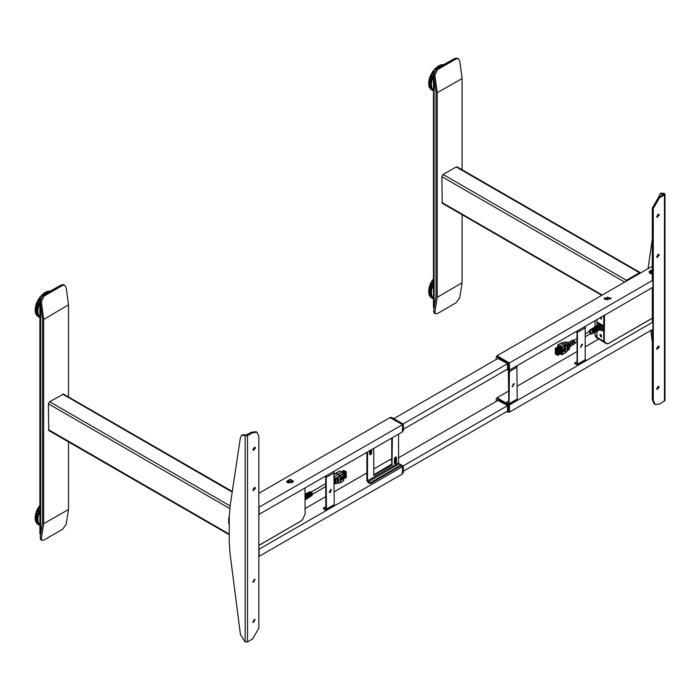 <?xml version="1.0" encoding="UTF-8"?>
<svg xmlns="http://www.w3.org/2000/svg" width="700" height="700" viewBox="0 0 700 700"><rect width="100%" height="100%" fill="white"/><g stroke="black" fill="none" stroke-linecap="round" stroke-linejoin="round"><path stroke-width="1.05" d="M394.642 460.101L395.377 459.681M398.562 457.844L498.339 400.234M403.375 471.196L507.579 411.04M403.007 466.034L507.579 405.659M498.339 358.269L393.75 418.661M507.579 363.694L403.007 424.069M507.579 369.075L403.375 429.24M604.082 298.06L611.109 298.06L604.082 298.384M604.52 298.06L610.671 298.06L604.52 298.06M604.861 298.148L604.861 298.874M610.33 298.874L610.33 298.139M608.142 297.211L608.142 299.81L608.142 297.211L607.049 297.211L607.049 299.81M604.704 298.655L605.246 297.806L605.246 299.206M609.945 299.206L609.945 297.806L610.488 298.664M650.816 330.496L652.321 342.283M657.983 386.4L658.114 387.398M658.534 197.278L659.47 197.82L653.258 208.574L652.321 208.04L658.534 197.278L663.679 194.232L660.144 193.681L658.63 197.225M652.321 239.138L647.99 268.642M660.144 193.681L661.071 193.148L664.37 193.471L663.434 194.014M659.47 197.82L664.519 194.898L665 194.232L664.37 193.471M656.679 348.801L658.219 346.132M656.679 388.973L658.219 386.304M655.077 404.477L654.141 403.944L652.321 399.919L653.258 400.461L655.077 404.477L659.47 404.04L665 400.461L665 194.232M652.321 329.621L652.321 399.919M652.321 287.656L652.321 321.729M656.679 256.988L658.219 254.319M656.679 216.816L658.219 214.148M652.321 208.04L652.321 279.773M659.19 255.185L658.814 254.362L657.011 257.477L659.19 255.185M656.644 348.469L657.011 349.291L659.19 346.999L658.814 346.176L656.644 348.469M656.644 388.64L657.011 389.463L659.19 387.17L658.814 386.348L656.644 388.64M659.19 215.014L658.814 214.191L657.011 217.306L659.19 215.014M653.258 208.574L653.258 400.461M651.175 273.621L651.63 273.359M507.509 411.084L507.579 405.571L497.954 400.453M506.809 411.486L508.051 412.204L508.673 411.845L508.673 406.105L508.051 405.029L496.869 398.571L496.248 398.93L496.248 401.441M496.431 398.527L497.639 398.125L508.821 404.582L509.442 405.659L509.442 411.399L508.489 412.248M507.509 369.119L507.579 363.606L497.954 358.496M506.809 369.521L508.051 370.239L508.673 369.88L508.673 364.14L508.051 363.064L496.869 356.606L496.248 356.965L496.248 359.476M496.431 356.562L497.639 356.16L508.821 362.618L509.442 363.694L509.442 369.434L508.489 370.283M497.017 398.186L509.442 404.941L509.084 411.906M598.535 339.159L585.541 346.658M577.159 351.496L517.212 386.111M508.821 390.95L497.017 397.766M652.321 321.37L652.942 322.088L509.442 404.941M652.942 322.088L652.942 329.262L509.442 412.116M513.327 383.836L512.426 386.864L514.229 383.74L513.327 383.836M516.845 365.873L517.212 399.017L516.845 399.822L509.084 404.311L509.442 371.586L508.883 370.055M513.861 383.661L512.173 386.584M508.821 403.148L508.2 403.506L508.821 403.148L508.41 370.309M508.2 403.506L506.336 402.43L506.336 403.148L509.084 404.311M506.336 402.43L508.821 400.995M581.665 344.382L580.764 347.41L582.566 344.295L581.665 344.382M585.183 326.428L585.183 360.377L577.413 364.858L577.413 330.908M582.199 344.207L580.501 347.139M577.159 363.694L576.538 364.053L577.159 363.694L576.975 331.161M576.538 364.053L574.674 362.976L574.674 363.694L577.413 364.858M574.674 362.976L577.159 361.541M497.017 356.221L509.442 362.976L509.084 369.941M652.321 266.14L497.017 355.801M605.08 299.512L611.153 298.06L604.039 298.06L605.08 299.512M650.116 273.507L652.321 274.102L649.119 272.055L649.731 270.909L652.321 270.034L649.075 272.055L650.116 273.507M652.321 279.414L652.942 280.131L509.442 362.976M652.942 280.131L652.942 287.297L509.442 370.151M652.321 273.822L649.556 272.055L650.099 271.058L652.321 270.296M651.63 271.276L651.63 273.735M650.834 273.499L650.834 271.512L651.822 271.241L651.822 273.77M258.79 556.474L402.596 473.804L402.596 466.629L400.68 465.517L401.975 466.27L402.754 465.824L403.375 466.9L403.375 472.631L402.596 473.384M395.281 462.403L394.642 462.035L395.281 462.403M390.539 459.664L391.571 459.366L390.793 459.812L391.729 460.355L390.171 459.454L373.713 468.956M305.086 508.576L325.876 496.571M334.267 491.733L366.879 472.903M258.79 549.299L402.596 466.629M259.096 549.474L259.096 556.649M245.053 435.558L245.98 435.024L242.69 434.7L241.754 435.234L247.529 435.654L252.578 432.731L251.641 432.197L256.034 431.76L256.97 432.294L252.578 432.731M245.98 435.024L251.641 432.197M241.754 435.234L240.45 437.439L230.064 506.459L229.285 517.335L229.285 541.8L230.064 553.577L240.45 634.602L245.201 641.874L245.201 435.654M252.892 490.105L254.432 487.436M252.892 449.942L254.432 447.265M252.892 581.928L254.432 579.259M252.892 622.09L254.432 619.421M252.858 581.595L253.225 582.418L255.027 579.303L252.858 581.595M255.404 488.302L255.027 487.48L252.858 489.781L253.225 490.604L255.404 488.302M255.404 448.14L255.027 447.309L252.858 449.61L253.225 450.433L255.404 448.14M252.858 621.766L253.225 622.589L255.027 619.465L252.858 621.766M245.201 641.874L247.529 641.874L252.578 638.96L258.79 628.197L258.79 436.319L256.97 432.294M394.642 461.134L395.377 461.562M398.773 463.523L402.754 465.824M402.412 473.489L402.596 467.346L403.375 466.9M390.793 459.812L390.355 459.769M330.382 492.398L331.284 489.37L329.481 492.485L330.382 492.398M325.255 509.127L325.876 508.769L325.255 509.127L323.391 508.051L323.391 508.769L325.255 509.845L326.139 509.933L326.498 509.127L326.139 475.983M333.9 471.502L334.267 504.648L333.9 505.452L326.139 509.933M330.916 489.282L329.227 492.214M325.876 508.769L325.701 476.236M323.391 508.051L325.876 506.616M390.539 417.699L391.571 417.401L402.754 423.859L403.375 424.935L403.375 430.675L402.596 431.419M402.754 423.859L401.975 424.305L390.355 417.804M402.412 431.524L402.596 425.381L403.375 424.935M394.642 462.796L395.377 462.192L395.377 457.398M369.793 453.827L370.527 453.224L370.527 450.354M373.713 474.88L391.729 464.117L391.729 438.113M366.879 452.463L366.879 480.436L368.121 482.589L369.364 483.306L369.364 482.589L368.121 481.871L399.184 463.934L398.562 462.858L398.562 434.166M371.613 449.724L371.613 453.311L370.221 454.834L369.6 454.475L369.6 450.887M395.062 463.802L394.441 463.444L394.441 458.421L395.841 456.899L396.463 457.258L396.463 462.28L395.062 463.802L394.8 463.111L395.727 462.394L395.57 457.284L394.642 458.001L394.441 463.444M373.713 448.516L373.8 475.44L392.035 465.01L392.35 437.754M367.5 452.104L367.5 480.795L368.121 481.871M399.184 463.934L400.426 464.651L400.426 465.369L370.606 482.589L370.606 483.306L369.364 483.306M400.68 465.01L400.426 466.086L370.606 483.306M369.364 482.589L370.606 482.589M369.793 450.774L369.95 454.142L370.877 453.425L370.877 450.153M258.79 514.509L402.596 431.839L402.596 424.664L390.171 417.489L258.79 493.343M258.79 507.334L402.596 424.664M259.096 507.509L259.096 514.684M287.648 482.781L293.72 481.329L286.598 481.329L287.648 482.781M290.159 479.299L293.676 481.329L286.641 481.329L290.159 479.299M290.159 479.552L293.23 481.329L287.088 481.329L290.159 479.552M288.899 480.611L288.899 482.948M291.419 482.948L291.419 480.611M288.172 482.685L288.172 480.874L289.126 480.559L289.126 483M291.2 483L291.2 480.559L292.145 480.874L292.145 482.685M600.845 317.739L600.933 318.946L601.449 318.999M600.845 335.676L600.845 334.574L600.933 336.884L601.449 336.928M603.767 315.7L603.759 326.69L603.137 326.331L603.137 329.919L603.759 330.277L603.759 341.18L607.049 343.709L608.256 343.595L652.321 318.15L608.212 343.691L606.778 343.814L604.774 342.65L603.759 341.136M652.321 318.22L608.212 343.691L606.778 343.814L605.036 342.554M604.31 342.387L603.759 341.18M604.695 315.158L604.529 316.076L603.759 315.796L604.231 316.067L604.31 315.376M600.933 336.884L600.933 334.644M600.933 318.946L600.933 317.328M603.715 315.726L603.759 325.885M603.759 331.091L603.715 341.25L604.258 342.457L606.655 343.744M603.715 325.911L602.796 326.104M603.715 331.118L603.216 329.971M599.996 317.87L601.309 319.156L601.291 317.126M599.988 335.685L601.309 337.085L601.536 335.869L600.215 334.469L599.988 335.685L600.766 335.239L600.854 335.72M595.017 332.334L595.017 334.652L595.017 332.334M594.904 326.821L594.449 327.11L595.017 326.751L595.017 320.749M599.988 334.967L600.766 334.521L600.766 335.239M596.951 331.319L596.951 337.348L595.017 334.652L595.866 337.137L606.279 343.621M572.206 342.072L572.582 345.012L571.847 345.441M574.534 342.029L574 340.506L574.508 343.735M574.262 343.928L574 340.506M561.418 347.463L561.418 349.151L562.082 349.527L561.767 347.139L559.869 346.045L561.418 347.463L560.866 347.786L557.821 346.027L557.821 346.85M557.821 346.027L558.372 345.704L559.869 346.605M567.376 346.491L567.551 349.387L567.551 346.509M567.236 346.692L567.105 349.554L567.105 346.675M569.651 344.977L569.634 348.434L565.626 352.651M568.19 345.949L568.19 348.819M568.461 345.984L568.461 348.863M567.919 346.132L567.919 349.002M568.155 346.159L568.155 349.037M567.656 346.308L567.656 349.186L567.858 346.334M562.082 347.672L569.327 344.356L569.651 345.8M569.546 346.001L569.546 346.99L569.538 346.001M569.651 346.78L569.651 348.259M567.07 349.668L567.026 346.719L567.07 349.668M564.253 349.002L564.253 348.276M564.541 348.101L564.541 349.169M565.635 352.529L562.082 354.594L562.082 352.748L564.673 350.892M565.565 352.721L565.617 345.651L563.369 344.024L567.814 342.904M571.602 345.634L572.058 345.345M561.986 354.804L565.591 352.704L569.327 348.915M571.279 340.918L573.641 342.606M569.433 341.871L571.918 343.691M567.656 342.79L570.194 344.776M570.404 343.026L570.824 346.132L570.308 346.465M565.617 345.642L565.311 345.1M565.364 345.082L565.635 345.634M569.327 344.356L569.327 343.805M565.53 350.761L565.53 347.541L562.082 349.527M571.576 340.804L574.175 342.912M569.721 341.757L572.442 343.998M567.875 342.711L570.71 345.074M575.111 343.385L573.134 339.955M570.404 342.422L570.999 345.984M572.206 341.469L572.758 344.855M565.679 341.933L561.321 342.947M562.082 352.748L561.549 352.45M560.945 354.34L562.082 354.594M560.866 352.844L560.866 354.384L561.418 352.52M558.031 344.977L561.496 342.983L557.821 344.96L559.869 346.045L563.369 344.024L561.575 342.947M557.821 344.96L557.734 346.902M564.673 349.248L564.191 351.461L564.673 349.248L561.96 349.764M564.191 349.519L559.379 351.479L559.668 353.211L559.326 351.934M559.668 353.211L560.227 353.211L560.227 352.135L559.668 352.135M557.165 354.524L557.077 354.007M555.852 352.257L555.774 351.75M555.852 350.752L555.774 350.245M557.165 350L557.077 349.493M555.852 353.771L555.774 353.255M557.165 353.01L557.077 352.502M557.165 351.505L557.077 350.998M555.852 349.248L555.774 348.74M563.981 349.405L564.095 349.895L560.227 352.135M560.227 353.211L564.095 350.971L564.095 349.895M563.981 351.041L564.191 351.461M556.771 354.436L556.955 354.007M557.025 354.043L557.331 354.716M556.614 353.938L557.664 355.408L557.664 354.183L556.614 353.938M555.468 352.179L555.651 351.75M555.712 351.785L556.028 352.459M555.31 351.671L556.36 353.141L556.36 351.925L555.31 351.671M555.468 350.674L555.651 350.245M555.712 350.28L556.028 350.954M555.31 350.166L556.36 351.636L556.36 350.42L555.31 350.166M556.771 349.921L557.104 349.475M557.025 349.527L557.331 350.201M556.614 349.414L557.664 350.884L557.664 349.668L556.614 349.414M555.468 353.684L555.651 353.255M555.712 353.29L556.028 353.964M556.771 352.931L557.104 352.485M557.025 352.537L557.331 353.211M556.771 351.426L557.104 350.98M557.025 351.033L557.331 351.706M555.468 349.169L555.651 348.731M555.712 348.775L556.028 349.449M562.03 350.787L563.981 349.834M556.92 349.239L559.781 347.585L560.525 348.014L557.664 349.668M555.31 352.826L555.31 354.043L556.36 354.655L556.36 353.43L555.59 352.66M559.352 351.706L557.664 352.678L556.614 352.065L556.36 353.43M557.664 352.678L557.664 353.894L556.614 353.29M560.28 349.379L557.664 351.172L556.614 350.56L556.36 351.925M557.664 351.172L557.664 352.389L556.614 351.785M555.31 348.303L555.31 349.519L556.36 350.131L556.36 348.915L555.31 348.303L558.163 346.649L559.221 347.261L556.36 348.915M562.03 352.17L563.675 351.339M559.519 353.115L557.664 354.183M560.525 353.036L560.525 353.754L557.664 355.408M556.762 350.184L556.36 350.42M560.525 348.014L560.525 349.239L557.664 350.884M560.28 350.884L560.079 351.286M559.326 352.94L557.664 353.894M560.525 349.519L560.525 350.744L557.664 352.389M559.221 347.261L559.221 347.909M562.03 350.359L561.242 349.895L561.96 349.484M561.242 350.884L561.242 349.895M560.866 354.384L560.149 353.973M560.866 347.786L560.866 351.102M585.541 336.551L591.01 333.392L590.371 331.249L589.741 331.188L585.541 333.602M602.586 330.531L601.869 330.855L599.935 329.735M597.205 323.146L597.844 322.674M598.141 322.604L602.49 325.115L601.869 325.474L602.175 326.016L602.796 325.658L602.49 325.115M602.796 325.658L602.796 330.312M602.175 330.671L602.175 326.016M601.869 325.474L597.52 322.963M600.793 325.999L600.976 328.895M601.029 328.947L600.407 329.507M597.8 324.984L598.404 324.608L600.766 326.051M600.81 326.016L600.329 326.296M600.539 326.655L600.976 326.41M590.844 329.7L591.421 329.613M592.541 328.632L593.154 328.536M594.239 327.556L594.886 327.469M595.936 326.48L596.619 326.392M597.634 325.404L598.351 325.316M600.539 326.664L601.029 326.384M599.209 327.136L598.64 327.469L596.155 326.034L596.697 325.684L599.209 327.136L598.553 327.329M596.916 325.876L598.99 327.075M595.21 326.953L597.222 328.116M597.161 328.029L596.724 328.283M595.656 329.201L595.087 329.534L592.751 328.186L593.294 327.845L595.656 329.201L595 329.394M593.512 328.029L595.438 329.14M591.806 329.105L593.67 330.181M593.609 330.094L593.171 330.348M593.407 330.75L593.906 330.277L593.906 332.92L593.329 333.217L593.329 330.61L593.906 330.277M593.854 330.496L593.845 332.64M595.192 329.726L595.691 329.254L595.691 331.984L595.114 332.281L595.114 329.586L595.691 329.254M595.63 329.473L595.63 331.704M596.977 328.711L597.468 328.239L597.371 331.1M597.415 328.457L597.415 330.767M598.754 327.688L599.253 327.215L599.253 330.111L598.684 330.409L598.684 327.547L599.253 327.215M599.2 327.434L599.191 329.831M600.399 328.869L599.97 329.438M599.034 325.649L600.644 328.186L600.066 328.501L598.5 325.789L599.06 325.447L598.631 325.894M600.04 328.335L600.46 328.108M598.605 329.831L598.185 330.374M597.293 326.716L598.85 329.166L598.273 329.481L596.759 326.856L597.319 326.515L596.89 326.961M598.246 329.315L598.657 329.088M596.811 330.794L596.4 331.31M595.543 327.775L597.048 330.146L596.47 330.461L595.009 327.924L595.569 327.582L595.14 328.029M596.452 330.295L596.864 330.067M595.009 331.756L594.624 332.246M593.801 328.842L595.254 331.126L594.676 331.441L593.259 328.991L593.827 328.641L593.399 329.088M594.659 331.275L595.07 331.047M593.215 332.719L592.847 333.174M592.051 329.91L593.46 332.106L592.883 332.421L591.517 330.05L592.077 329.709L591.649 330.155M592.856 332.246L593.276 332.027M590.468 329.709L591.657 329.473L589.207 330.645M591.517 328.965L590.87 329.402M592.165 328.632L591.719 328.86M593.215 327.898L592.567 328.326M595.166 326.874L597.433 328.169L596.864 328.501L594.265 327.25M595.56 326.48L596.295 326.594L595.114 326.716M596.593 325.754L595.962 326.174M597.249 325.404L598.587 325.176L596.951 325.526L596.951 319.629M591.596 328.921L593.88 330.234L593.311 330.566L591.045 329.262L591.762 329.026M597.852 324.957L598.404 324.608M593.128 333.305L593.827 332.955M594.904 332.369L595.595 332.027M596.68 331.441L597.433 331.065L596.899 331.345L596.899 328.562L597.468 328.239M598.456 330.505L599.148 330.172M601.038 329.175L600.46 329.473M600.46 326.524L601.038 326.191M600.985 326.104L600.407 326.436M599.349 330.041L600.066 329.044L599.769 329.77M599.06 325.447L600.644 328.186M597.572 330.977L597.992 330.706M597.319 326.515L598.85 329.166M595.796 331.905L596.216 331.634M595.569 327.582L597.048 330.146M594.011 332.841L594.431 332.561M593.827 328.641L595.254 331.126M591.22 334.127L593.46 332.588L592.655 333.498M592.077 329.709L593.46 332.106M625.774 281.47L626.386 280.271L625.258 281.767L626.386 280.271L639.433 272.746L640.456 272.773M456.181 166.941L639.433 272.746L640.622 272.834L639.433 272.746L626.386 280.271L443.135 174.475L456.181 166.941L457.056 166.854L640.316 272.659M601.755 295.339L442.251 203.254L441.892 176.627L443.135 174.475M304.938 488.224L305.025 488.994L304.868 488.259M301.306 520.809L258.79 545.352L301.306 520.809L302.514 519.531L305.086 514.281L305.025 488.994M343.368 478.529L343.787 480.629L340.296 482.764M338.1 481.722L338.266 478.887L338.257 481.758M338.572 481.582L338.441 478.677L338.572 481.582M334.267 478.923L335.335 481.04L335.142 482.755L334.591 482.58L335.002 481.6L334.267 479.824M334.267 477.759L335.632 478.581L335.142 479.535L335.746 479.544L340.226 475.773L339.885 475.256L340.252 475.755M337.085 482.239L337.295 479.255L337.085 482.239M337.426 482.064L337.61 479.097L337.654 482.108M337.759 481.898L337.916 478.949L337.951 481.933M340.156 482.825L335.991 483.63L335.746 481.968L334.941 482.011L334.933 481.18L335.746 480.988L335.746 479.544M335.746 481.968L335.746 480.988M338.748 478.608L338.748 481.486L338.634 478.59M340.331 482.624L339.946 475.213L343.481 473.165L343.787 475.562L340.34 477.549L340.34 480.769L340.602 477.4M334.267 477.418L337.995 474.162L339.868 475.274L335.632 478.581L335.991 479.071M340.252 482.668L335.335 483.805M335.178 483.613L335.921 483.787M334.267 479.404L335.142 479.535L334.591 480.41M334.311 482.764L335.142 483.394L335.142 482.755L334.267 482.991M340.602 479.859L341.626 479.273M340.34 480.769L343.787 478.782M335.965 473.06L334.267 474.95L335.93 473.086L337.995 474.162L341.644 472.036L343.481 473.165M339.491 471.012L341.644 472.036M342.895 476.079L341.626 477.374L341.626 479.308L342.186 479.631L342.668 477.418L342.186 479.631M342.668 478.817L346.439 476.639L346.098 475.037L344.111 476.245M344.794 475.361L344.794 475.851M342.668 477.741L346.439 475.562M342.668 477.435L344.111 476.166L342.466 477.12M343.787 474.373L346.211 472.972L346.211 471.748L345.459 471.319L342.974 472.754M343.787 478.887L346.211 477.488L346.211 476.77M344.908 471.642L343.849 470.391L341.364 471.826M343.691 475.615L346.211 474.477L345.957 473.113M346.211 475.108L345.957 474.617M342.668 478.94L344.111 477.986M341.626 477.374L342.186 477.698M343.691 473.2L346.211 471.748M342.422 472.43L344.908 470.995M343.787 474.653L346.211 473.261M343.936 476.07L344.794 475.58M345.704 475.055L346.211 474.766M343.691 473.401L340.567 471.459M343.42 475.773L344.111 476.166M309.243 492.319L309.733 492.249M307.457 493.246L307.991 493.185M305.681 494.183L306.241 494.113M310.196 493.727L309.785 493.964M308.42 492.756L310.257 493.815M308.761 494.839L308.219 495.154L307.037 493.92L305.856 493.789L306.442 493.483L307.598 493.623L308.761 494.839L308.131 495.014M306.644 493.684L308.551 494.778M306.793 495.679L306.381 495.915M305.086 494.567L306.854 495.758M310.021 494.366L310.485 493.903L310.301 496.431M310.433 494.121L310.433 496.239M308.324 495.355L308.796 494.891L308.613 497.499M308.735 495.11L308.735 497.306M306.635 496.335L307.099 495.88L306.924 498.566M307.046 496.099L307.037 498.383M305.086 497.236L305.235 499.634M305.349 497.088L305.349 499.45M305.086 495.25L306.171 497.954M306.486 498.479L306.127 498.96M306.95 494.235L308.411 496.764L307.877 497.096L306.39 494.532L306.95 494.235L307.851 496.921M306.924 494.427L306.53 494.646M308.166 497.438L307.816 497.892M308.683 493.29L310.091 495.74L309.558 496.073L308.123 493.596L308.683 493.29L309.531 495.898M308.656 493.491L308.262 493.701M309.846 496.396L309.523 496.816M310.415 492.345L311.78 494.716L311.238 495.04L309.855 492.651L310.415 492.345L311.211 494.865M310.389 492.546L309.995 492.756M311.517 495.346L311.22 495.74M308.858 492.301L308.394 492.485M307.081 493.229L309.339 492.677L310.467 493.867L309.916 494.183L308.779 492.984L307.501 492.957M307.335 493.019L308.254 493.045L306.609 493.421M305.296 494.156L305.725 493.885M305.55 493.955L306.504 493.972L305.086 494.209M305.086 494.323L306.889 495.722M307.064 495.819L306.512 496.125L305.086 494.751M306.408 499.082L306.556 496.195L307.099 495.88M308.096 498.006L308.245 495.206L308.796 494.891M309.794 496.93L309.942 494.226L310.485 493.903M310.642 496.396L309.942 496.86M308.945 497.464L307.65 498.234M307.099 498.662L305.961 499.31M305.559 499.616L305.086 499.931M305.086 499.879L305.086 497.639M305.217 495.171L306.547 497.718M306.731 497.796L306.189 498.129L305.086 495.845M305.716 499.537L306.189 498.662L306.731 498.33L306.259 499.188M307.248 498.54L308.411 497.28L307.956 498.12M229.285 534.704L48.72 430.456L48.352 403.83L49.595 401.678L63.516 394.056L232.312 491.514M229.215 518.298L229.285 523.679M229.285 518.298L228.751 517.878L229.285 518.184M229.285 524.221L228.751 523.915L229.215 523.635M462.061 282.975L459.734 297.71L456.111 302.75L437.474 313.504L435.312 313.749L434.884 312.06L437.211 297.325L462.079 282.765L437.211 297.325M437.211 92.671L462.079 78.558L437.211 92.671L434.884 75.25L437.474 69.624L456.111 58.861L458.202 58.59L459.734 60.9L462.061 78.321M434.245 312.9L433.659 311.115L435.986 296.389L435.986 92.19L433.659 74.777L436.249 69.151L454.886 58.389L457.126 58.188M462.079 78.558L462.079 169.759M462.079 214.699L462.079 282.765M437.229 297.115L437.229 92.899M430.894 297.377L430.115 296.188M432.101 297.325L429.721 295.934L428.706 290.745L429.8 285.425L433.484 278.714M433.484 298.672L431.97 296.494L431.331 293.239L431.672 289.555L433.484 284.375M429.433 286.571L429.809 285.145L432.276 286.589L432.652 285.95L430.351 284.121M428.864 289.144L429.17 287.84M431.602 281.321L432.39 280.017M430.281 283.885L430.946 282.529M429.502 295.505L429.328 294.578M428.54 291.471L428.82 290.36M428.82 293.685L428.881 292.661M433.195 278.924L433.484 278.346M430.255 296.634L432.477 297.535L429.783 295.995M429.205 294.892L431.725 296.047L429.074 294.184M428.829 292.915L431.191 294.28L431.27 293.659L428.741 291.979M428.759 290.535L431.121 291.9L431.305 291.244L428.855 289.494M429.126 287.928L431.489 289.293L431.777 288.627L429.398 286.834M431.095 282.537L433.484 283.92M433.449 298.655L430.841 297.351L433.204 298.716L432.898 298.025M432.399 297.299L429.345 295.164M431.672 295.479L431.165 294.481L428.811 293.116M431.358 293.283L431.06 292.101L428.706 290.745M431.48 290.815L431.401 289.502L428.864 288.015M432.031 288.172L432.162 286.79L429.8 285.425M432.994 285.495L433.317 284.086L430.955 282.721M431.935 90.064L431.156 89.399M430.614 89.075L429.826 87.728M431.9 88.918L429.511 87.509L428.741 82.11L430.045 76.755L433.484 70.901M434.227 69.781L438.795 65.888L442.995 64.549M433.484 76.353L431.812 80.902L431.322 84.604L431.804 88.025L433.484 90.414M428.96 80.517L429.319 79.196M428.531 82.871L428.873 81.751M430.561 75.241L431.27 73.894M429.502 77.866L430.054 76.493L432.53 77.919L432.924 77.289L430.631 75.46M432.023 88.979L429.931 87.876M428.715 85.164L428.829 84.114M429.31 87.115L429.196 86.17M439.539 65.529L440.598 65.03M437.491 66.701L438.41 65.931M441.534 64.873L442.461 64.558M431.961 72.704L432.784 71.426M435.488 68.337L436.581 67.445M433.598 70.324L434.551 69.212M429.039 86.433L431.585 87.57L428.96 85.671M428.767 84.35L431.13 85.715L431.235 85.085L428.733 83.388M428.803 81.9L431.165 83.265L431.384 82.609L428.942 80.85M429.275 79.266L431.637 80.631L431.953 79.966L429.59 78.164M433.221 90.37L430.579 89.066M430.544 89.04L432.898 90.396L432.635 89.661M432.189 88.882L429.572 87.579M429.511 87.509L431.865 88.865L431.812 87.929M431.559 86.957L431.104 85.916L428.741 84.551M431.349 84.691L431.104 83.475L428.741 82.11M431.576 82.171L431.541 80.841L429.188 79.476M432.233 79.511L432.408 78.12L430.045 76.755M433.274 76.834L433.484 75.74M451.859 60.139L434.123 69.834L433.484 70.735L434.158 71.645M434.096 308.332L433.484 307.449L433.484 70.735M62.58 285.408L61.355 284.944L42.718 295.697L43.942 296.17L62.58 285.408L64.663 285.145L66.194 287.455L68.53 304.876L43.697 319.454L68.53 304.876M68.53 509.53L43.697 523.661L68.53 509.53L66.194 524.265L62.58 529.296L43.942 540.059L41.773 540.295L41.352 538.606L43.68 523.871M43.68 319.217L41.352 301.796L43.942 296.17M43.697 523.661L43.697 319.454M68.547 305.104L68.547 396.961M68.547 441.901L68.547 509.32M41.352 301.796L40.127 301.324L42.455 318.745L42.455 522.935L40.127 537.661L41.352 538.606M40.127 301.324L42.718 295.697M61.355 284.944L63.595 284.743M40.714 539.455L40.127 537.661M39.769 297.517L44.748 292.74L49 291.139M37.363 315.91L36.584 314.72M38.561 315.858L36.19 314.466L35.166 309.269L36.864 302.444L39.944 297.238M39.944 302.908L38.133 308.088L37.791 311.727L38.439 315.026L39.944 317.205M43.47 293.598L44.38 292.784M45.509 292.311L46.454 291.699M41.492 295.339L42.569 294.402M47.53 291.533L48.458 291.156M35.149 310.082L35.289 308.892M35.324 307.676L35.639 306.373M35.28 312.217L35.35 311.194M38.062 299.845L38.859 298.55M35.901 305.104L36.278 303.678L38.745 305.121L39.121 304.474L36.811 302.654M36.741 302.418L37.511 301.114M35.962 314.037L35.796 313.154M35.289 311.447L37.651 312.812L37.73 312.191L35.21 310.511M35.219 309.059L37.581 310.424L37.774 309.767L35.315 308.026M35.586 306.46L37.949 307.825L38.238 307.16L35.857 305.366M37.555 301.061L39.944 302.409M39.944 317.284L37.336 315.901M35.674 313.425L38.194 314.58L35.542 312.716M36.715 315.158L38.938 316.059L36.242 314.527M36.864 302.444L39.226 303.809L39.944 302.453M35.875 305.165L38.238 306.53L38.946 305.314M35.306 307.842L37.66 309.207L38.185 307.983M35.157 310.354L37.52 311.719L37.835 310.555M35.455 312.594L37.817 313.959L37.922 312.909M36.19 314.466L38.544 315.831L38.439 314.939M37.31 315.884L39.664 317.24L39.357 316.558M38.395 524.633L37.625 523.968M37.083 523.653L36.295 522.296M38.369 523.486L35.971 522.077L35.21 516.688L36.514 511.324L39.944 505.47M39.944 510.921L38.281 515.471L37.791 519.181L38.273 522.594L39.944 524.991M35.175 519.733L35.297 518.683M35 517.449L35.333 516.329M35.779 521.684L35.656 520.739M38.421 507.273L39.349 506.065M37.03 509.81L37.73 508.463M35.429 515.086L35.779 513.765M35.971 512.444L36.514 511.061L38.99 512.488L39.384 511.858L37.1 510.029M38.657 523.451L38.824 524.195L36.391 522.445M35.508 521.001L38.045 522.139L35.42 520.24M35.236 518.919L37.599 520.284L37.704 519.654L35.192 517.956M35.271 516.477L37.634 517.843L37.844 517.178L35.411 515.419M35.744 513.835L38.106 515.2L38.413 514.544L36.05 512.733M39.742 511.403L39.944 510.317M36.076 512.531L38.439 513.896L39.191 512.689M35.403 515.235L37.765 516.591L38.325 515.375M35.157 517.799L37.511 519.155L37.879 517.974M35.35 520.109L37.704 521.474L37.861 520.389M35.971 522.077L38.334 523.442L38.273 522.506M37.004 523.609L39.366 524.965L39.104 524.23M38.596 523.407L36.041 522.148M39.681 524.947L37.039 523.635M58.319 286.694L40.591 296.389L39.944 297.281L40.626 298.2M40.565 534.879L39.944 533.995L39.944 297.281M664.519 194.898L664.519 401.126M497.639 398.125L496.869 398.571M508.051 405.029L508.821 404.582M509.442 405.659L508.673 406.105M508.673 411.845L509.442 411.399M497.639 356.16L496.869 356.606M508.051 363.064L508.821 362.618M509.442 363.694L508.673 364.14M508.673 369.88L509.442 369.434M509.442 403.506L517.212 399.017M517.212 367.098L509.442 371.586M577.78 364.053L585.541 359.572M585.541 327.652L577.78 332.132M247.529 641.874L247.529 435.654M402.596 473.086L403.375 472.631M334.267 472.727L326.498 477.207M326.498 509.127L334.267 504.648M391.571 417.401L390.793 417.848M402.596 431.121L403.375 430.675M398.562 462.858L367.5 480.795M400.426 466.086L400.426 465.369M391.729 464.117L392.35 464.476M391.414 464.651L392.035 465.01M370.527 453.224L371.613 453.311M370.37 453.495L370.991 454.387M369.6 454.475L369.95 454.142L370.221 454.834M395.841 456.899L395.57 457.284L396.463 457.258M395.377 462.192L396.463 462.28M395.22 462.455L395.841 463.356M394.8 457.73L395.062 457.345M394.642 458.001L394.441 458.421M604.538 316.102L604.222 341.408L604.222 316.102L603.759 315.84M603.759 341.206L604.538 341.469M597.494 338.555L596.951 337.348L603.715 341.25M565.381 345.074L569.074 343.796L567.481 342.842L565.889 341.959L561.645 342.921L565.381 345.074M565.539 345.686L565.233 345.144L561.767 347.139M600.364 326.358L599.13 325.098L597.896 324.94M600.504 329.446L600.504 326.602M590.275 333.812L591.754 334.049L589.54 330.216L589.006 331.608M589.12 331.546L590.398 333.751M626.964 280.779L640.01 273.254M441.892 202.449L602.262 295.041M441.892 176.627L624.628 282.126M305.025 489.029L305.086 514.238L305.025 489.029M304.964 488.206L305.025 488.968M305.025 514.395L302.549 519.558L301.262 520.905L258.79 545.431M292.145 482.134L291.419 482.134M288.899 482.134L288.172 482.134M335.16 479.343L335.755 479.448M336.201 473.06L340.331 475.702L343.787 473.707M336.149 472.972L339.745 471.012M342.598 476.726L342.598 476.245M309.111 492.082L310.844 491.873L311.973 495.574L311.351 495.968M48.352 429.651L229.285 534.109M228.751 523.915L228.751 517.878M48.352 403.83L229.775 508.576M49.595 401.678L230.142 505.916M62.641 394.144L232.225 492.056M436.249 69.151L437.474 69.624M454.886 58.389L456.111 58.861M433.659 311.115L434.884 312.06M434.884 75.25L433.659 74.777M431.751 281.26L433.484 282.257M433.484 280.735L432.451 280.14M430.404 283.911L433.011 285.381M429.415 286.641L432.04 288.076M428.838 289.31L431.471 290.719M428.697 291.83L431.331 293.204M428.995 294.07L431.629 295.418M429.721 295.934L432.346 297.264M432.915 298.095L430.299 296.783M433.484 298.988L431.62 297.92L433.484 298.988M431.541 297.797L433.484 298.918M433.484 282.52L431.672 281.47M432.609 279.983L433.484 280.481M442.024 64.636L442.575 64.951M439.967 65.284L440.983 65.879M441.752 65.433L440.895 64.934M437.859 66.474L438.9 67.078M439.88 66.517L438.795 65.888M435.592 68.049L436.424 68.513M437.561 67.848L436.695 67.349M432.127 72.625L433.484 73.413M433.484 71.89L432.854 71.531M430.692 75.25L433.3 76.72M433.484 75.337L431.287 74.069M429.616 77.962L432.241 79.406M428.934 80.666L431.567 82.075M428.689 83.221L431.322 84.604M428.881 85.54L431.515 86.896M431.804 88.025L429.179 86.686M432.652 89.731L430.036 88.419M431.646 89.915L431.279 89.67M431.2 89.547L433.484 90.86M433.484 73.675L432.031 72.844M431.428 73.885L433.484 75.075M433.011 71.374L433.484 71.645M436.196 68.644L435.654 68.329M438.69 67.2L437.701 66.631M436.861 67.27L437.719 67.76M440.799 65.984L439.801 65.406M438.953 65.844L439.994 66.447M442.426 65.047L441.735 64.645M441.035 64.934L441.822 65.389M434.123 78.26L434.123 308.175M39.375 316.627L36.768 315.315M39.944 317.52L38.089 316.453L39.944 317.52M48.002 291.296L48.711 291.699M49.297 291.358L48.895 291.121M45.929 292.075L46.988 292.688M47.819 292.215L46.856 291.664M43.82 293.387L44.8 293.956M45.824 293.361L44.748 292.74M43.417 294.752L42.665 294.324M41.58 295.05L42.245 295.435M39.944 299.259L38.92 298.672M38.22 299.793L39.944 300.79M39.944 302.697L37.424 301.254M38.885 305.41L36.059 303.87M38.133 308.088L35.508 306.67M37.8 310.66L35.166 309.269M37.905 313.005L35.271 311.649M38.439 315.026L35.814 313.688M39.944 301.053L38.133 300.002M39.069 298.506L39.944 299.014M42.831 294.227L43.575 294.656M44.59 294.079L43.671 293.545M46.795 292.801L45.762 292.206M44.914 292.688L45.946 293.291M48.545 291.795L47.722 291.296M47.005 291.655L47.898 292.171M38.01 316.33L39.944 317.45M39.944 506.468L39.322 506.1M38.587 507.202L39.944 507.981M39.944 509.906L37.756 508.637M37.161 509.819L39.769 511.298M39.13 512.785L36.514 511.324M38.281 515.471L35.648 514.045M37.844 518.079L35.21 516.688M37.844 520.485L35.21 519.12M38.273 522.594L35.648 521.255M39.121 524.309L36.505 522.988M37.887 508.454L39.944 509.644M39.944 508.244L38.5 507.412M39.48 505.951L39.944 506.222M37.669 524.116L39.944 525.438M40.591 304.806L40.591 534.721M567.77 342.869L569.546 344.006L569.651 346.815M569.301 349.064L569.634 348.434M573.195 339.92L572.714 340.174M572.303 340.384L571.76 340.664M571.349 340.874L570.867 341.127M570.456 341.338L569.914 341.618M569.503 341.836L569.021 342.081M568.61 342.291L568.059 342.58M575.181 343.35L574.718 343.639M574.332 343.892L573.816 344.225M573.423 344.47L572.968 344.767M571.673 345.59L571.218 345.887M567.761 342.869L566.178 341.985M577.159 338.45L574.28 340.104M577.159 341.39L575.558 342.317M602.709 330.514L602.087 330.873M597.923 322.586L597.301 322.945M288.172 481.653L288.899 481.653M340.078 482.895L343.691 480.83M334.267 483.21L335.344 483.814M334.267 474.714L339.526 470.995M312.515 494.183L325.876 486.465M311.238 491.977L325.876 483.525M309.759 491.75L311.762 492.476L312.428 493.745L311.973 495.574M456.977 58.126L458.202 58.59M435.312 313.749L434.088 312.804M40.547 539.35L41.773 540.295M64.663 285.145L63.438 284.672"/></g></svg>
